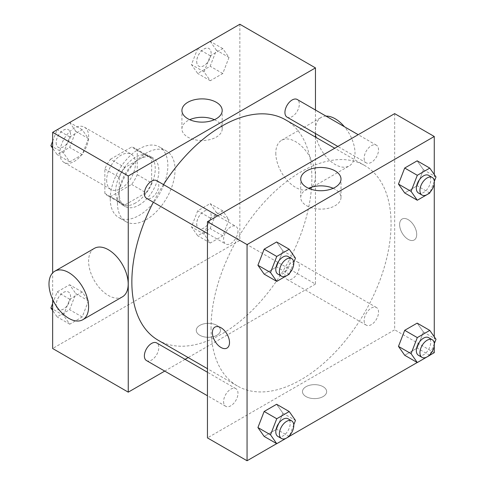 <?xml version="1.0" encoding="UTF-8"?>
<svg xmlns="http://www.w3.org/2000/svg" width="485" height="485" viewBox="0 0 485 485"><rect width="100%" height="100%" fill="white"/><g stroke="black" fill="none" stroke-linecap="round" stroke-linejoin="round"><path stroke-width="0.36" stroke-dasharray="2.42 1.82" d="M59.849 153.121A20.364 11.761 120 0 0 64.062 162.445A20.364 11.761 120 0 0 84.432 150.689A20.364 11.761 120 0 0 84.432 127.173A20.364 11.761 120 0 0 68.737 132.629A20.364 11.761 120 0 0 59.849 153.121M106.651 180.141A20.364 11.761 120 0 0 110.865 189.465A20.364 11.761 120 0 0 131.235 177.71A20.364 11.761 120 0 0 131.235 154.194A20.364 11.761 120 0 0 115.539 159.65A20.364 11.761 120 0 0 106.651 180.141M110.489 159.219L131.611 147.022A27.354 15.793 120 0 1 134.727 148.143A27.354 15.793 120 0 1 137.249 150.277L137.249 174.673A27.354 15.793 120 0 1 131.611 184.439L110.489 196.637A27.354 15.793 120 0 1 107.373 195.516A27.354 15.793 120 0 1 104.851 193.382L104.851 168.986A27.354 15.793 120 0 1 110.489 159.219L124.887 167.537L146.015 155.339L131.611 147.022M131.611 184.439L146.015 192.751L124.887 204.949L110.489 196.637M104.851 193.382L119.249 201.693L119.249 177.298L104.851 168.986M119.249 201.693A27.354 15.793 120 0 0 121.777 203.827A27.354 15.793 120 0 0 124.887 204.949M146.015 192.751A27.354 15.793 120 0 0 151.653 182.984L137.249 174.673M146.015 155.339A27.354 15.793 120 0 1 149.125 156.455A27.354 15.793 120 0 1 151.653 158.595L151.653 182.984M124.887 167.537A27.354 15.793 120 0 0 119.249 177.298M135.454 203.009A28.003 16.169 -60 0 1 121.45 204.397A28.003 16.169 -60 0 1 121.45 172.06A28.003 16.169 -60 0 1 149.453 155.891A28.003 16.169 -60 0 1 153.745 178.328A28.003 16.169 -60 0 1 135.454 203.009M139.049 205.088A28.003 16.169 120 0 0 157.346 180.408A28.003 16.169 120 0 0 153.054 157.971A28.003 16.169 120 0 0 131.471 165.47A28.003 16.169 120 0 0 119.249 193.654A28.003 16.169 120 0 0 125.051 206.471A28.003 16.169 120 0 0 139.049 205.088M151.653 158.595L137.249 150.277M110.253 198.85A40.734 23.516 120 0 0 118.686 217.498A40.734 23.516 120 0 0 159.419 193.982A40.734 23.516 120 0 0 159.419 146.949A40.734 23.516 120 0 0 128.028 157.861A40.734 23.516 120 0 0 110.253 198.85M117.449 203.009A40.734 23.516 120 0 0 125.888 221.651A40.734 23.516 120 0 0 166.616 198.135A40.734 23.516 120 0 0 166.616 151.102A40.734 23.516 120 0 0 135.23 162.014A40.734 23.516 120 0 0 117.449 203.009M228.999 219.754L222.767 235.825L210.29 243.027L204.058 234.152L210.29 218.08L222.767 210.884L228.999 219.754L222.767 235.825L210.29 243.027L204.058 234.152L210.29 218.08L222.767 210.884L228.999 219.754L216.401 212.478L210.163 228.55L197.692 235.752L191.454 226.877L197.692 210.805L210.163 203.609L216.401 212.478M228.999 57.454L222.767 73.526L210.29 80.728L204.058 71.859L210.29 55.787L222.767 48.585L228.999 57.454L222.767 73.526L210.29 80.728L204.058 71.859L210.29 55.787L222.767 48.585L228.999 57.454L216.401 50.179L210.163 66.251L197.692 73.453L191.454 64.584L197.65 48.615M239.857 24.25L239.857 240.421L52.647 348.509M52.647 299.39L52.647 272.909M88.446 300.9L82.214 316.972L69.743 324.174L63.505 315.298L69.743 299.227L82.214 292.031L88.446 300.9L82.214 316.972L69.743 324.174L63.505 315.298L69.743 299.227L82.214 292.031L88.446 300.9L75.848 293.625L69.61 309.697L57.139 316.899L52.647 310.503M88.446 138.607L82.214 154.679L69.743 161.875L63.505 153.005L69.743 136.934L82.214 129.731L88.446 138.607L82.214 154.679L69.743 161.875L63.505 153.005L69.743 136.934L82.214 129.731L88.446 138.607L75.848 131.332L69.61 147.404L57.139 154.6L52.647 148.21M315.462 137.091L315.462 284.071L239.857 240.421M315.462 284.071L188.174 357.56M185.094 359.343L164.724 371.098M199.808 335.256A12.095 6.984 0 0 0 212.982 336.772A12.095 6.984 0 0 0 220.451 330.321A12.095 6.984 0 0 0 208.356 323.337A12.095 6.984 0 0 0 196.267 330.321A12.095 6.984 0 0 0 199.808 335.256A12.095 6.984 0 0 0 212.982 336.766A12.095 6.984 0 0 0 220.451 330.315A12.095 6.984 0 0 0 208.356 323.337A12.095 6.984 0 0 0 196.267 330.315A12.095 6.984 0 0 0 199.808 335.256M158.213 340.264A127.288 73.49 120 0 0 285.501 266.774A127.288 73.49 120 0 0 285.501 119.795M163.506 184.585A127.288 73.49 120 0 0 153.327 202.221M315.462 110.016L315.462 133.533M287.041 117.127A10.185 5.881 120 0 0 297.226 111.247A10.185 5.881 120 0 0 297.226 99.486M284.931 274.759A10.185 5.881 120 0 0 287.041 279.421A10.185 5.881 120 0 0 297.226 273.54A10.185 5.881 120 0 0 297.226 261.785A10.185 5.881 120 0 0 289.375 264.513A10.185 5.881 120 0 0 284.931 274.759M146.488 360.567A10.185 5.881 120 0 0 156.673 354.693A10.185 5.881 120 0 0 156.673 342.931M156.673 180.638A10.185 5.881 -60 0 1 158.783 185.294A10.185 5.881 -60 0 1 154.333 195.546A10.185 5.881 -60 0 1 146.488 198.274M275.801 153.09A28.003 16.169 -120 0 0 288.023 181.269A28.003 16.169 -120 0 0 309.606 188.774A28.003 16.169 -120 0 0 309.606 156.437A28.003 16.169 -120 0 0 281.603 140.268A28.003 16.169 -120 0 0 275.801 153.09M122.396 296.856A28.003 16.169 60 0 1 94.393 280.688A28.003 16.169 60 0 1 94.393 248.356M325.993 116.097A28.003 16.169 -120 0 0 321.203 117.406A28.003 16.169 -120 0 0 315.402 130.222A28.003 16.169 -120 0 0 327.63 158.407A28.003 16.169 -120 0 0 349.206 165.906A28.003 16.169 -120 0 0 344.417 126.737M214.382 119.704A20.14 11.628 180 0 1 222.197 128.901A20.14 11.628 180 0 1 209.762 139.644A20.14 11.628 180 0 1 187.816 137.122A20.14 11.628 180 0 1 181.917 128.901A20.14 11.628 180 0 1 189.732 119.704M211.054 327.721A127.288 73.49 120 0 0 237.42 385.993A127.288 73.49 120 0 0 364.702 312.504A127.288 73.49 120 0 0 364.702 165.524A127.288 73.49 120 0 0 266.617 199.626A127.288 73.49 120 0 0 211.054 327.721M237.983 231.024A10.185 5.881 -60 0 1 233.54 241.275A10.185 5.881 -60 0 1 225.695 244.004A10.185 5.881 -60 0 1 225.695 232.242A10.185 5.881 -60 0 1 235.874 226.362A10.185 5.881 -60 0 1 237.983 231.024M364.138 320.488A10.185 5.881 120 0 0 366.248 325.15A10.185 5.881 120 0 0 376.427 319.269A10.185 5.881 120 0 0 376.427 307.514A10.185 5.881 120 0 0 368.582 310.242A10.185 5.881 120 0 0 364.138 320.488M223.585 401.635A10.185 5.881 120 0 0 225.695 406.297A10.185 5.881 120 0 0 235.874 400.416A10.185 5.881 120 0 0 235.874 388.661A10.185 5.881 120 0 0 228.029 391.389A10.185 5.881 120 0 0 223.585 401.635M364.138 158.195A10.185 5.881 120 0 0 366.248 162.857A10.185 5.881 120 0 0 376.427 156.976A10.185 5.881 120 0 0 376.427 145.215A10.185 5.881 120 0 0 368.582 147.943A10.185 5.881 120 0 0 364.138 158.195M394.669 113.629L394.669 329.8L207.453 437.888M434.269 352.668L394.669 329.8M429.819 355.232L417.233 362.501M289.266 436.385L276.68 443.648M306.011 396.572A12.095 6.984 0 0 0 319.185 398.088A12.095 6.984 0 0 0 326.654 391.637A12.095 6.984 0 0 0 314.559 384.654A12.095 6.984 0 0 0 302.47 391.637A12.095 6.984 0 0 0 306.011 396.572A12.095 6.984 0 0 0 319.185 398.082A12.095 6.984 0 0 0 326.654 391.631A12.095 6.984 0 0 0 314.559 384.654A12.095 6.984 0 0 0 302.47 391.631A12.095 6.984 0 0 0 306.011 396.572M423.411 169.702L417.173 160.826L423.411 169.702L417.173 185.773L404.702 192.969L417.173 185.773L423.411 169.702L436.009 176.976M282.858 413.141L276.62 404.272L282.858 413.141L276.62 429.213L264.149 436.415L276.62 429.213L282.858 413.141L295.462 420.416M434.269 174.497L434.269 183.312M434.269 336.79L434.269 345.605M423.411 331.995L417.173 323.125L423.411 331.995L417.173 348.066L404.702 355.269L417.173 348.066L423.411 331.995L436.009 339.27M282.858 250.848L276.62 241.973L282.858 250.848L276.62 266.92L264.149 274.116L276.62 266.92L282.858 250.848L295.462 258.123M399.616 224.573A12.095 6.984 -120 0 0 404.89 236.741A12.095 6.984 -120 0 0 414.214 239.978A12.095 6.984 -120 0 0 414.214 226.016A12.095 6.984 -120 0 0 402.12 219.038A12.095 6.984 -120 0 0 399.616 224.573A12.095 6.984 -120 0 0 404.89 236.741A12.095 6.984 -120 0 0 414.208 239.984A12.095 6.984 -120 0 0 414.208 226.022A12.095 6.984 -120 0 0 402.113 219.038A12.095 6.984 -120 0 0 399.61 224.573M214.91 327.12L214.91 327.12A12.095 6.984 60 0 1 224.228 330.358A12.095 6.984 60 0 1 229.508 342.525A12.095 6.984 60 0 1 227.004 348.066L226.998 348.066M333.189 188.295A20.14 11.628 180 0 1 341.003 197.492A20.14 11.628 180 0 1 328.569 208.235A20.14 11.628 180 0 1 306.623 205.713A20.14 11.628 180 0 1 300.724 197.492A20.14 11.628 180 0 1 308.539 188.295M293.758 262.506L289.606 273.207M277.899 274.14A10.185 5.881 120 0 0 288.078 268.26A10.185 5.881 120 0 0 288.078 256.504M289.224 274.195L276.62 266.92M434.311 181.36L430.159 192.06M418.446 192.994A10.185 5.881 120 0 0 428.631 187.113A10.185 5.881 120 0 0 428.631 175.358M429.777 193.048L417.173 185.773M293.758 424.799L289.606 435.5M277.899 436.433A10.185 5.881 120 0 0 288.078 430.559A10.185 5.881 120 0 0 288.078 418.797M289.224 436.488L276.62 429.213M434.311 343.653L430.159 354.353M418.446 355.287A10.185 5.881 120 0 0 428.631 349.412A10.185 5.881 120 0 0 428.631 337.651M429.777 355.341L417.173 348.066M52.647 141.238L57.097 129.768M69.61 122.456L75.848 131.332M56.175 142.687A10.185 5.881 120 0 0 58.285 147.349A10.185 5.881 120 0 0 68.47 141.468A10.185 5.881 120 0 0 68.47 129.713A10.185 5.881 120 0 0 60.619 132.441A10.185 5.881 120 0 0 56.175 142.687M82.214 154.679L69.61 147.404M69.743 161.875L57.139 154.6M63.505 153.005L52.647 146.737M69.743 136.934L57.212 129.701M82.214 129.731L69.682 122.499M56.145 142.669A10.185 5.881 120 0 0 58.255 147.331A10.185 5.881 120 0 0 68.44 141.45A10.185 5.881 120 0 0 68.44 129.695A10.185 5.881 120 0 0 60.589 132.423A10.185 5.881 120 0 0 56.145 142.669M210.163 41.31L216.401 50.179M196.728 61.54A10.185 5.881 120 0 0 198.838 66.203A10.185 5.881 120 0 0 209.017 60.322A10.185 5.881 120 0 0 209.017 48.567A10.185 5.881 120 0 0 201.172 51.295A10.185 5.881 120 0 0 196.728 61.54M222.767 73.526L210.163 66.251M210.29 80.728L197.692 73.453M204.058 71.859L191.454 64.584M210.29 55.787L197.765 48.555M222.767 48.585L210.235 41.352M196.698 61.522A10.185 5.881 120 0 0 198.808 66.184A10.185 5.881 120 0 0 208.993 60.304A10.185 5.881 120 0 0 208.993 48.548A10.185 5.881 120 0 0 201.142 51.277A10.185 5.881 120 0 0 196.698 61.522M52.647 303.531L57.139 291.952L69.61 284.756L75.848 293.625M56.175 304.98A10.185 5.881 120 0 0 58.285 309.642A10.185 5.881 120 0 0 68.47 303.768A10.185 5.881 120 0 0 68.47 292.006A10.185 5.881 120 0 0 60.619 294.734A10.185 5.881 120 0 0 56.175 304.98M82.214 316.972L69.61 309.697M69.743 324.174L57.139 316.899M63.505 315.298L52.647 309.03M69.743 299.227L57.139 291.952M82.214 292.031L69.61 284.756M56.145 304.968A10.185 5.881 120 0 0 58.255 309.63A10.185 5.881 120 0 0 68.44 303.749A10.185 5.881 120 0 0 68.44 291.988A10.185 5.881 120 0 0 60.589 294.716A10.185 5.881 120 0 0 56.145 304.968M196.728 223.834A10.185 5.881 120 0 0 198.838 228.496A10.185 5.881 120 0 0 209.017 222.621A10.185 5.881 120 0 0 209.017 210.86A10.185 5.881 120 0 0 201.172 213.588A10.185 5.881 120 0 0 196.728 223.834M222.767 235.825L210.163 228.55M210.29 243.027L197.692 235.752M204.058 234.152L191.454 226.877M210.29 218.08L197.692 210.805M222.767 210.884L210.163 203.609M196.698 223.821A10.185 5.881 120 0 0 198.808 228.483A10.185 5.881 120 0 0 208.993 222.603A10.185 5.881 120 0 0 208.993 210.842A10.185 5.881 120 0 0 201.142 213.57A10.185 5.881 120 0 0 196.698 223.821M64.062 162.445L110.865 189.465M84.432 127.173L131.235 154.194M153.054 157.971L149.453 155.891M125.051 206.471L121.45 204.397M149.125 156.455L134.727 148.143M121.777 203.827L107.373 195.516M166.616 151.102L159.419 146.949M125.888 221.651L118.686 217.498M309.606 188.774L349.206 165.906M281.603 140.268L321.203 117.406M222.197 128.901L222.197 110.507M181.917 128.901L181.917 110.507M364.702 165.524L334.741 148.222M237.42 385.993L207.453 368.691M207.453 233.473L225.695 244.004M217.638 215.831L235.874 226.362M376.427 307.514L297.226 261.785M366.248 325.15L287.041 279.421M235.874 388.661L207.453 372.25M225.695 406.297L207.453 395.766M376.427 145.215L358.191 134.684M366.248 162.857L337.827 146.446M341.003 197.492L341.003 179.104M300.724 197.492L300.724 179.104"/><path stroke-width="0.73" d="M164.724 371.098L128.252 392.159L52.647 348.509L52.647 299.39M52.647 272.909L52.647 132.332L239.857 24.25L315.462 67.9L315.462 110.016M188.174 357.56L185.094 359.343M153.327 202.221A127.288 73.49 120 0 0 131.853 281.991A127.288 73.49 120 0 0 158.213 340.264L207.453 368.691M334.741 148.222L285.501 119.795A127.288 73.49 120 0 0 163.506 184.585M315.462 133.533L315.462 137.091M128.252 392.159L128.252 175.982L315.462 67.9M358.191 134.684L297.226 99.486A10.185 5.881 120 0 0 289.375 102.214A10.185 5.881 120 0 0 284.931 112.465A10.185 5.881 120 0 0 287.041 117.127L337.827 146.446M207.453 372.25L156.673 342.931A10.185 5.881 120 0 0 148.822 345.659A10.185 5.881 120 0 0 144.378 355.905A10.185 5.881 120 0 0 146.488 360.567L207.453 395.766M207.453 233.473L146.488 198.274A10.185 5.881 -60 0 1 146.488 186.513A10.185 5.881 -60 0 1 156.673 180.638L217.638 215.831M128.252 175.982L52.647 132.332M187.816 118.734A20.14 11.628 180 0 1 181.917 110.507A20.14 11.628 180 0 1 202.057 98.885A20.14 11.628 180 0 1 222.197 110.507A20.14 11.628 180 0 1 209.762 121.25A20.14 11.628 180 0 1 187.816 118.734M54.787 271.218L94.393 248.356A28.003 16.169 60 0 1 115.97 255.856A28.003 16.169 60 0 1 128.192 284.04A28.003 16.169 60 0 1 122.396 296.856L82.789 319.724A28.003 16.169 60 0 1 54.787 303.555A28.003 16.169 60 0 1 54.787 271.218A28.003 16.169 60 0 1 76.369 278.723A28.003 16.169 60 0 1 88.591 306.902A28.003 16.169 60 0 1 82.789 319.724M344.417 126.737A28.003 16.169 -120 0 0 325.993 116.097M189.732 119.704A20.14 11.628 180 0 1 214.382 119.704M276.68 443.648L247.059 460.75L207.453 437.888L207.453 221.712L394.669 113.629L434.269 136.491L434.269 174.497M434.269 345.605L434.269 352.668L429.819 355.232M417.233 362.501L289.266 436.385M404.702 192.969L398.47 184.1L404.702 168.028L417.173 160.826L404.702 168.028L398.47 184.1L404.702 192.969L417.306 200.244L411.068 191.375L417.306 175.303L429.777 168.101L436.009 176.976L434.311 181.36M264.149 436.415L257.917 427.546L264.149 411.474L276.62 404.272L264.149 411.474L257.917 427.546L264.149 436.415L276.753 443.69L270.515 434.821L276.753 418.749L289.224 411.547L295.462 420.416L293.758 424.799M434.269 183.312L434.269 336.79M247.059 460.75L247.059 244.579L434.269 136.491M404.702 355.269L398.47 346.393L404.702 330.321L417.173 323.125L404.702 330.321L398.47 346.393L404.702 355.269L417.306 362.544L411.068 353.668L417.306 337.596L429.777 330.4L436.009 339.27L434.311 343.653M264.149 274.116L257.917 265.246L264.149 249.175L276.62 241.973L264.149 249.175L257.917 265.246L264.149 274.116L276.753 281.391L270.515 272.521L276.753 256.45L289.224 249.248L295.462 258.123L293.758 262.506M247.059 244.579L207.453 221.712M306.623 187.325A20.14 11.628 180 0 1 300.724 179.104A20.14 11.628 180 0 1 320.864 167.477A20.14 11.628 180 0 1 341.003 179.104A20.14 11.628 180 0 1 328.569 189.847A20.14 11.628 180 0 1 306.623 187.325M229.508 342.531A12.095 6.984 60 0 1 226.998 348.066A12.095 6.984 60 0 1 214.91 341.082A12.095 6.984 60 0 1 214.91 327.12A12.095 6.984 60 0 1 224.228 330.358A12.095 6.984 60 0 1 229.508 342.531M227.004 348.066A12.095 6.984 60 0 1 214.91 341.082A12.095 6.984 60 0 1 214.91 327.12M308.539 188.295A20.14 11.628 180 0 1 333.189 188.295M289.606 273.207L289.224 274.195L276.753 281.391M291.679 258.584L288.078 256.504A10.185 5.881 120 0 0 280.233 259.233A10.185 5.881 120 0 0 275.789 269.478A10.185 5.881 120 0 0 277.899 274.14L281.494 276.22A10.185 5.881 120 0 0 291.679 270.339A10.185 5.881 120 0 0 291.679 258.584A10.185 5.881 120 0 0 283.834 261.312A10.185 5.881 120 0 0 279.39 271.558A10.185 5.881 120 0 0 281.494 276.22M270.515 272.521L257.917 265.246M276.753 256.45L264.149 249.175M289.224 249.248L276.62 241.973M430.159 192.06L429.777 193.048L417.306 200.244M432.232 177.437L428.631 175.358A10.185 5.881 120 0 0 420.786 178.086A10.185 5.881 120 0 0 416.336 188.332A10.185 5.881 120 0 0 418.446 192.994L422.047 195.073A10.185 5.881 120 0 0 432.232 189.192A10.185 5.881 120 0 0 432.232 177.437A10.185 5.881 120 0 0 424.387 180.165A10.185 5.881 120 0 0 419.937 190.411A10.185 5.881 120 0 0 422.047 195.073M411.068 191.375L398.47 184.1M417.306 175.303L404.702 168.028M429.777 168.101L417.173 160.826M289.606 435.5L289.224 436.488L276.753 443.69M291.679 420.877L288.078 418.797A10.185 5.881 120 0 0 280.233 421.526A10.185 5.881 120 0 0 275.789 431.777A10.185 5.881 120 0 0 277.899 436.433L281.494 438.513A10.185 5.881 120 0 0 291.679 432.638A10.185 5.881 120 0 0 291.679 420.877A10.185 5.881 120 0 0 283.834 423.605A10.185 5.881 120 0 0 279.39 433.851A10.185 5.881 120 0 0 281.494 438.513M270.515 434.821L257.917 427.546M276.753 418.749L264.149 411.474M289.224 411.547L276.62 404.272M430.159 354.353L429.777 355.341L417.306 362.544M432.232 339.73L428.631 337.651A10.185 5.881 120 0 0 420.786 340.379A10.185 5.881 120 0 0 416.336 350.625A10.185 5.881 120 0 0 418.446 355.287L422.047 357.366A10.185 5.881 120 0 0 432.232 351.492A10.185 5.881 120 0 0 432.232 339.73A10.185 5.881 120 0 0 424.387 342.458A10.185 5.881 120 0 0 419.937 352.704A10.185 5.881 120 0 0 422.047 357.366M411.068 353.668L398.47 346.393M417.306 337.596L404.702 330.321M429.777 330.4L417.173 323.125M52.647 148.21L50.907 145.73L52.647 141.238M57.097 129.768L69.682 122.499M52.647 146.737L50.907 145.73M197.65 48.615L210.235 41.352M52.647 310.503L50.907 308.023L52.647 303.531M52.647 309.03L50.907 308.023"/></g></svg>
